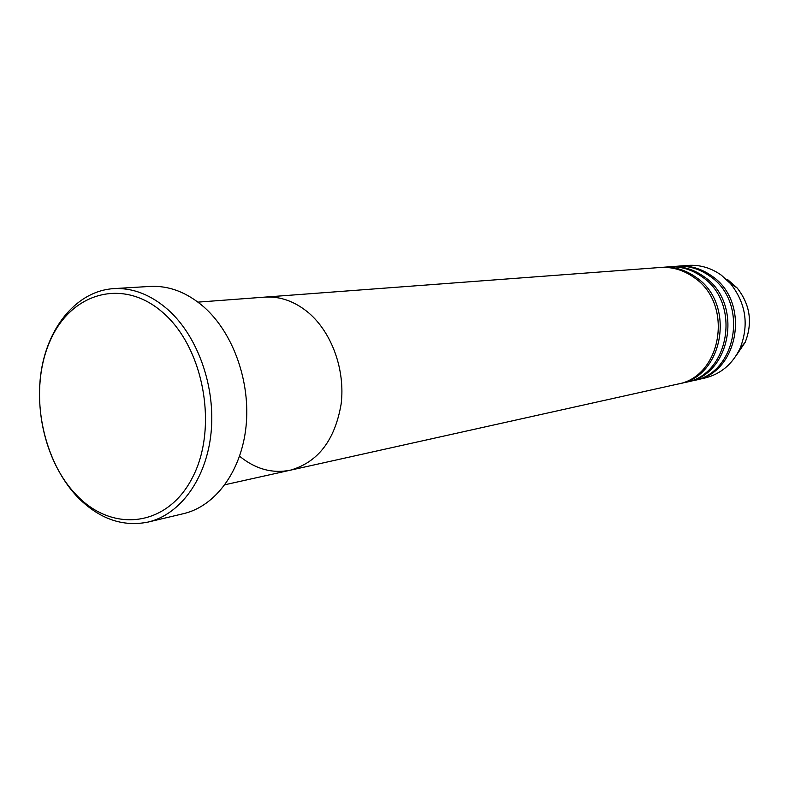 <?xml version="1.0" encoding="UTF-8"?>
<svg xmlns="http://www.w3.org/2000/svg" width="789" height="789" viewBox="0 0 789 789"><rect width="100%" height="100%" fill="white"/><g stroke="black" fill="none" stroke-linecap="round" stroke-linejoin="round"><path stroke-width="1.18" d="M77.243 495.857C113.251 533.108 167.722 526.727 192.634 477.227C218.139 428.279 204.144 349.024 163.865 313.46C123.942 277.166 71.227 292.206 50.2 340.68C28.621 388.681 40.86 459.257 77.243 495.857M168.274 309.929C197.95 336.587 215.742 387.074 211.058 432.914C206.422 478.785 180.267 514.556 148.145 522.062C123.094 527.101 99.947 519.162 78.693 498.234C49.224 468.331 34.105 416.395 41.245 371.037C48.356 325.709 77.638 290.914 113.636 288.626C132.779 287.64 150.995 294.741 168.274 309.929M239.6 456.22C255.389 469.09 272.284 473.755 290.273 470.214C318.006 462.265 334.97 440.173 341.154 403.929C345.326 370.002 331.903 332.702 308.696 312.878C294.908 301.378 280.243 296.122 264.69 297.128L197.98 302.128M148.145 522.062L183.64 513.629C215.427 506.193 241.335 471.289 246.02 426.662C250.744 382.054 233.297 332.997 204.026 307.089C186.993 292.344 169.004 285.45 150.058 286.427L113.636 288.626M678.353 383.927L679.359 383.72C723.681 376.56 735.861 303.943 696.312 277.511C685.789 269.937 674.398 266.544 662.158 267.343L661.133 267.432M290.273 470.214L677.347 384.164C721.748 376.994 733.938 304.189 694.32 277.698C683.767 270.094 672.366 266.692 660.097 267.491L264.69 297.128C280.243 296.122 294.908 301.378 308.696 312.878C331.903 332.702 345.326 370.002 341.154 403.929C334.97 440.173 318.006 462.265 290.273 470.214L224.973 484.732M686.341 382.152L687.337 381.945C731.334 374.824 743.445 302.937 704.202 276.791C693.758 269.296 682.455 265.932 670.295 266.731L669.289 266.82M679.359 383.72L685.355 382.379C729.44 375.258 741.571 303.193 702.249 276.969C691.785 269.453 680.463 266.09 668.283 266.879L662.158 267.343M694.172 380.416L695.148 380.209C738.839 373.128 750.881 301.96 711.944 276.091C701.569 268.664 690.355 265.341 678.284 266.13L677.287 266.218M687.337 381.945L693.206 380.643C736.975 373.552 749.037 302.207 710.021 276.268C699.636 268.822 688.393 265.489 676.301 266.278L670.295 266.731M695.148 380.209L704.695 378.089C720.682 374.154 732.478 364.222 740.102 348.274C749.185 324.93 745.999 303.4 730.555 283.685L721.393 275.223C711.126 267.895 700.001 264.621 688.038 265.4L678.284 266.13M735.999 355.849L745.171 342.318C752.834 322.662 750.152 304.524 737.123 287.926L727.527 279.493M740.102 348.274L745.171 342.318C752.854 322.662 750.171 304.524 737.123 287.926L730.555 283.685"/></g></svg>
